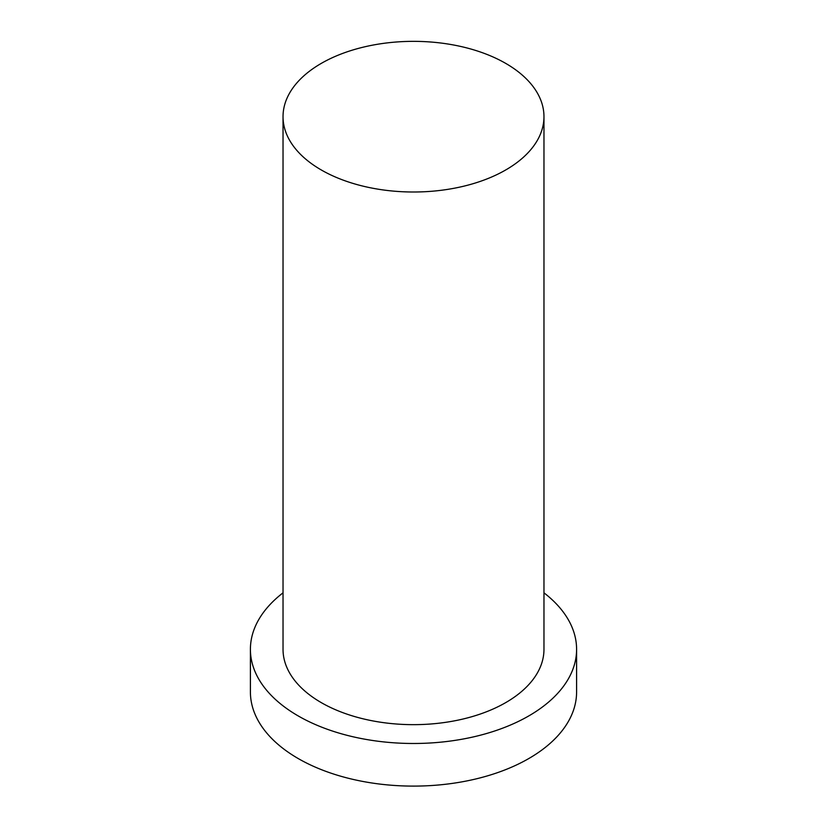 <?xml version="1.0" encoding="UTF-8"?>
<svg xmlns="http://www.w3.org/2000/svg" width="827" height="827" viewBox="0 0 827 827"><rect width="100%" height="100%" fill="white"/><g stroke="black" fill="none" stroke-linecap="round" stroke-linejoin="round"><path stroke-width="1.24" d="M321.238 169.938A130.47 75.329 0 0 0 463.43 186.271A130.47 75.329 0 0 0 543.97 116.679A130.47 75.329 0 0 0 413.5 41.35A130.47 75.329 0 0 0 283.03 116.679A130.47 75.329 0 0 0 321.238 169.938M283.03 592.835A163.095 94.164 0 0 0 250.405 649.329L250.405 691.941A163.095 94.164 0 0 0 298.175 758.524A163.095 94.164 0 0 0 475.907 778.941A163.095 94.164 0 0 0 576.595 691.941L576.595 649.329A163.095 94.164 0 0 0 543.97 592.835M250.405 649.329A163.095 94.164 0 0 0 298.175 715.913A163.095 94.164 0 0 0 475.907 736.319A163.095 94.164 0 0 0 576.595 649.329M283.03 116.679L283.03 649.329A130.47 75.329 0 0 0 321.238 702.599A130.47 75.329 0 0 0 463.43 718.921A130.47 75.329 0 0 0 543.97 649.329L543.97 116.679"/></g></svg>
